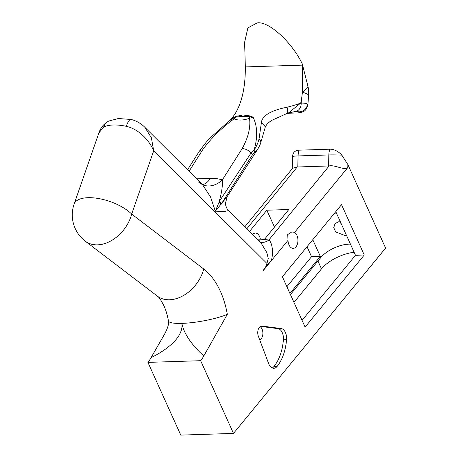 <?xml version="1.0" encoding="UTF-8"?>
<svg xmlns="http://www.w3.org/2000/svg" width="458" height="458" viewBox="0 0 458 458"><rect width="100%" height="100%" fill="white"/><g stroke="black" fill="none" stroke-linecap="round" stroke-linejoin="round"><path stroke-width="0.69" d="M227.328 314.325A33.028 6.074 170.1 0 1 181.872 323.388C182.971 331.174 177.761 338.685 171.481 344.261C165.802 349.34 159.006 353.782 151.094 357.595L164.433 334.38C167.777 328.134 169.105 323.629 168.429 320.869L168.429 320.869A33.028 6.074 -9.9 0 0 181.872 323.388C183.4 331.163 187.998 338.359 192.137 343.603C195.95 348.372 199.843 352.477 203.827 355.912L227.328 314.325A68.963 41.501 -91.8 0 0 220.407 291.357A68.963 41.501 -91.8 0 0 203.736 269.006A33.028 23.69 127.3 0 1 169.58 299.772A33.028 23.69 127.3 0 1 157.352 296.114C158.726 296.738 160.924 299.961 163.935 305.789C165.882 310.043 167.376 315.07 168.429 320.869M203.684 185.141L203.661 185.135A24.772 19.104 109.2 0 0 222.296 179.965L242.139 148.65C248.259 137.572 250.726 127.461 249.536 118.313C243.146 120.471 238.005 120.631 234.13 118.805A8.255 6.887 130.6 0 0 235.893 117.179A2.754 1.546 -113.1 0 1 236.236 116.372L242.923 114.981L249.936 115.931L253.097 117.185C257.522 126.379 257.831 137.383 254.018 150.178C256.36 146.669 258.037 142.896 259.056 138.871L261.346 122.956C261.867 113.739 276.809 109.176 286.891 107.287C292.296 105.953 296.904 104.544 300.711 103.061L288.3 113.086L285.884 113.973A5.507 3.057 -108.2 0 0 286.891 107.287M301.398 100.228L301.175 103.027C304.438 103.084 306.528 103.428 307.45 104.063L307.879 104.682L308.6 95.59A33.028 33.028 0 0 0 308.515 89.424A27.852 18.331 -140.6 0 0 307.925 86.241L302.269 63.908L302.498 91.863L301.398 100.228A88.079 53.008 -91.8 0 1 300.711 103.061A82.554 49.682 -91.8 0 1 301.175 103.027A8.255 6.595 85.9 0 1 295.181 111.471L299.005 111.838L291.385 112.084M334.953 213.21L336.395 213.027M340.403 221.901L338.794 221.712L335.038 223.584L333.745 227.678L335.731 231.96L345.057 235.584L346.5 235.395M272.229 367.963A9.635 5.799 88.2 0 0 273.89 366.577A41.289 24.846 88.2 0 0 283.399 339.762A9.635 5.799 88.2 0 0 282.248 332.582A9.635 5.799 88.2 0 0 278.401 328.689L281.55 328.586A9.635 5.799 88.2 0 1 285.397 332.479A9.635 5.799 88.2 0 1 286.548 339.659A41.289 24.846 88.2 0 1 277.044 366.48A9.635 5.799 88.2 0 1 273.815 368.278A9.635 5.799 88.2 0 1 268.903 364.253L258.604 336.922A6.881 4.139 -91.8 0 1 258.123 329.834A6.881 4.139 -91.8 0 1 261.667 326.044A6.881 4.139 -91.8 0 1 262.428 326.136L260.917 326.182M260.11 326.611A6.881 4.139 -91.8 0 1 262.028 329.016A6.881 4.139 -91.8 0 1 259.675 339.773M252.621 234.565A8.255 4.969 -91.8 0 1 255.352 233.07A8.255 4.969 -91.8 0 1 259.56 236.517A8.255 4.969 -91.8 0 1 260.362 239.116M289.021 244.933A8.255 4.969 -91.8 0 1 288.002 240.398L287.739 234.536L291.889 231.903L294.563 232.406A8.255 4.969 -91.8 0 1 296.91 235.326A8.255 4.969 -91.8 0 1 297.482 243.833A8.255 4.969 -91.8 0 1 293.229 248.385A8.255 4.969 -91.8 0 1 289.021 244.933M130.931 119.475C137.085 120.614 142.97 125.234 144.854 127.324L151.358 137.698L153.711 150.779C148.942 139.793 138.631 129.116 126.271 126.305A13.763 3.515 -78 0 1 130.931 119.475L118.439 118.513L108.775 121.032A13.763 11.456 -116.4 0 1 108.775 121.032A13.763 11.456 -116.4 0 0 103.668 127.026L98.871 132.952C99.678 131.068 101.144 125.303 108.775 121.038M302.269 63.908C291.958 42.165 268.583 20.908 257.178 22.9L247.864 27.915L244.606 42.359L245.345 66.908C245.431 86.51 242.116 101.974 235.401 113.292L232.292 117.809M252.289 155.056L221.145 204.262A5.507 3.298 -147.3 0 0 219.434 201.257L251.081 152.932L254.018 150.178A5.507 3.956 -141.2 0 1 254.637 152.583L252.289 155.056A5.507 3.298 -147.4 0 0 251.081 152.932A8.255 4.935 32.4 0 0 242.139 148.65M285.884 113.973L271.84 120.328C267.787 122.887 265.485 125.549 264.942 128.303L260.625 143.171C260.173 144.917 257.745 149.274 257.053 150.241L227.197 196.562L215.334 211.195L219.434 201.257M220.75 204.749A5.507 3.292 -147.6 0 0 219.044 201.858C221.678 193.07 222.76 185.771 222.296 179.965C218.867 178.775 214.899 178.254 210.377 178.391L196.614 178.832M249.936 115.931A2.754 1.614 -70 0 0 249.163 116.756L253.097 117.185L249.536 118.313A8.255 1.334 66 0 0 249.163 116.756C244.303 116.298 239.877 116.441 235.893 117.179L233.362 117.815L236.236 116.372M202.591 149.915C210.594 138.734 221.105 128.366 234.13 118.805L233.362 117.815L229.052 121.118L210.571 137.497L206.094 142.335L199.11 151.569A8.255 4.935 32.4 0 1 202.591 149.915L189.04 171.298M257.053 150.241L254.637 152.583M287.83 113.269L297.889 112.949C299.303 112.628 299.675 112.262 299.005 111.838A8.255 8.107 121.2 0 0 307.45 104.063M264.942 128.303A5.507 4.111 -163.3 0 0 261.346 122.956M260.625 143.171A5.507 4.019 -160.7 0 0 259.056 138.871M299.274 112.359C301.467 112.462 301.003 112.657 297.889 112.949M300.248 112.737C302.538 111.638 306.018 112.313 307.879 104.682L307.879 104.705M257.293 239.213L264.787 238.973L288.798 209.506L266.825 210.211L249.507 231.462M227.197 196.562L225.445 203.449C225.044 204.033 227.013 209.758 228.531 210.594L224.884 211.373L215.334 211.195L210.554 196.98L202.591 184.774L198.303 181.878M278.401 328.689L260.459 326.388M364.265 255.003L341.536 204.663L282.38 276.746L305.108 327.081L364.265 255.003L355.477 255.283L302.068 320.354M290.424 294.568L320.829 257.528A22.018 9.961 155.7 0 1 350.45 244.148M289.92 293.452L320.325 256.406L311.537 256.686L307.032 246.707M260.213 242.116A13.763 10.803 105.8 0 0 268.869 239.992C272.579 242.998 273.449 253.303 271.319 260.722C268.262 263.344 265.468 266.751 262.932 270.941C264.724 269.023 266.069 266.533 266.962 263.476L268.233 258.449L266.791 252.513L260.98 242.877L228.536 210.594M274.491 227.065L266.825 210.211M281.55 328.586L262.428 326.136M335.788 211.67L355.477 255.283M203.827 355.912A35.936 21.623 -91.8 0 1 200.656 360.698L147.923 362.381A35.936 21.623 88.2 0 0 151.094 357.595M312.78 239.7L320.829 257.528M311.537 256.686L286.885 286.725M147.923 362.381L180.761 435.1L233.488 433.417L385.596 248.087L347.862 164.519L341.845 155.153A12.521 8.238 -140.6 0 0 329.806 149.199L299.045 150.178A12.521 8.238 -140.6 0 0 292.679 155.611A13.763 13.763 0 0 0 292.61 156.647A13.763 1.093 1.6 0 1 298.089 155.926L297.774 166.975L297.242 166.993L246.805 228.777M294.563 232.406L347.777 167.565C343.895 170.679 334.987 164.542 329.084 165.962L297.774 166.975M258.753 240.662A13.763 8.284 88.2 0 0 260.39 239.116L268.869 239.992L329.084 165.962M262.932 270.941L288.002 240.398M244.824 226.807L292.599 168.292L297.253 166.981M233.488 433.417L200.656 360.698M293.956 302.395L321.487 268.852A27.526 12.452 155.7 0 1 354.131 252.306M341.542 224.42A8.53 5.616 39.4 0 1 340.117 221.832M302.217 65.139L245.345 66.908M286.548 339.659L283.399 339.762M126.271 126.305A33.028 14.192 -160.8 0 0 113.298 125A33.028 14.192 -160.8 0 0 103.668 127.026M266.962 263.476L153.711 150.779L131.681 214.081A33.028 14.192 -160.8 0 0 88.005 197.696A33.028 14.192 -160.8 0 0 74.122 204.068A33.028 33.028 0 0 0 85.297 241.194A33.028 23.69 127.3 0 0 97.525 244.853A33.028 23.69 127.3 0 0 131.681 214.081L203.736 269.006M302.498 91.863A33.028 8.124 -12.9 0 0 307.925 86.241M308.6 95.59A33.028 4.809 -175.5 0 0 302.48 92.258M196.957 179.175A24.772 14.908 88.2 0 0 197.198 178.815M202.585 184.671A24.772 14.908 88.2 0 0 210.377 178.391M277.044 366.48L273.89 366.577M329.806 149.199A13.763 8.284 88.2 0 0 328.85 154.947L298.089 155.926A13.763 8.284 88.2 0 1 299.045 150.178M341.845 155.153A13.763 1.093 -178.4 0 0 328.85 154.947L328.535 165.991M347.862 164.519L347.777 167.565M317.955 261.031L321.487 268.852M187.545 169.809L199.11 151.569M288.3 113.086L295.181 111.471M235.401 113.298L232.303 117.803L229.052 121.118M203.661 185.135L202.241 184.459M98.871 132.952L74.122 204.068M144.854 127.324L202.591 184.774M157.352 296.114L85.297 241.194M292.61 156.647L292.273 168.687"/></g></svg>
